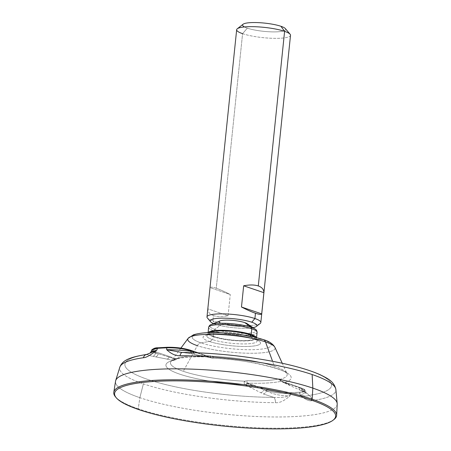 <?xml version="1.0" encoding="UTF-8"?>
<svg xmlns="http://www.w3.org/2000/svg" width="451" height="451" viewBox="0 0 451 451"><rect width="100%" height="100%" fill="white"/><g stroke="black" fill="none" stroke-linecap="round" stroke-linejoin="round"><path stroke-width="0.34" stroke-dasharray="2.25 1.69" d="M334.067 419.441A112.017 21.406 5.9 0 1 250.615 427.48A112.017 21.406 5.9 0 1 138.248 408.809L138.857 409.649L138.248 408.809A112.017 21.406 5.9 0 1 115.479 396.852M115.896 397.325A112.017 21.406 -174.1 0 0 138.248 408.809L139.855 397.681A111.425 21.293 5.9 0 1 115.541 381.23M337.196 404.135A111.425 21.293 5.9 0 1 262.595 416.735A111.425 21.293 5.9 0 1 139.855 397.681L138.248 408.809A112.017 21.406 -174.1 0 0 249.51 427.418A112.017 21.406 -174.1 0 0 333.56 419.819M182.311 352.451A5.412 2.435 -89.7 0 1 182.621 352.496A103.854 19.844 5.9 0 1 308.817 370.48A103.854 19.844 5.9 0 1 308.794 395.437A5.412 4.211 -98 0 1 312.115 400.651C309.363 401.475 305.361 399.625 300.101 395.11C304.211 396.153 307.108 396.266 308.794 395.437A5.412 4.211 -98 0 1 312.115 400.651A108.697 20.774 -174.1 0 0 335.888 389.574A108.697 20.774 5.9 0 1 312.115 400.651C309.363 401.475 305.361 399.625 300.101 395.11L299.752 393.08A107.005 20.447 5.9 0 1 290.506 393.593L290.207 395.657C284.496 400.781 279.581 403.121 275.471 402.675A108.697 20.774 5.9 0 1 143.39 383.852L139.855 397.681A111.425 21.293 -174.1 0 0 264.044 416.78A111.425 21.293 -174.1 0 0 337.185 403.544M115.676 380.65A111.425 21.293 -174.1 0 0 139.855 397.681L143.39 383.852A108.697 20.774 5.9 0 1 119.803 367.244A108.697 20.774 -174.1 0 0 143.39 383.852A108.697 20.774 -174.1 0 0 275.471 402.675A5.412 2.435 90.3 0 0 273.785 397.37A103.854 19.844 5.9 0 1 148.554 379.714A103.854 19.844 5.9 0 1 145.735 354.712M190.39 350.218A0.902 0.682 -71.2 0 0 190.187 350.19L210.019 356.888A61.488 11.749 -174.1 0 0 175.924 358.77L156.345 352.062A0.902 0.682 -71.2 0 0 155.578 352.829L155.454 353.172A3.608 2.734 101.3 0 1 152.652 356.279C149.676 355.67 147.996 355.055 147.612 354.43L149.952 353.144L147.612 354.43A103.854 19.844 -174.1 0 0 147.59 379.387A103.854 19.844 -174.1 0 0 273.785 397.37L263.254 393.926L244.961 384.748A62.965 12.03 5.9 0 1 179.69 374.144A62.965 12.03 5.9 0 1 173.116 360.293L152.652 356.279C149.676 355.67 147.996 355.055 147.612 354.43A5.412 4.211 82 0 0 146.682 354.43L146.66 354.43M174.932 358.934A3.608 2.661 101 0 1 172.947 360.259A3.608 2.661 -79 0 0 174.932 358.934L169.21 357.136A0.902 0.682 108.8 0 1 169.864 356.662L175.495 358.613A0.902 0.693 -70.5 0 0 174.932 358.934L169.21 357.136A3.608 2.655 100.9 0 1 166.864 359.086L173.116 360.293L175.073 360.033L177.378 358.336A58.686 11.213 -174.1 0 0 170.963 361.533A58.686 11.213 -174.1 0 0 183.286 371.297A58.686 11.213 -174.1 0 0 244.56 381.202C243.912 382.493 244.042 383.671 244.961 384.748L263.254 393.926A3.608 2.683 -63.9 0 0 266.428 390.938A3.608 2.683 116.1 0 1 263.254 393.926L273.785 397.37C280.082 397.759 285.556 397.184 290.207 395.657C281.452 396.068 273.526 394.495 266.428 390.938L266.473 390.566C273.633 392.646 281.644 393.655 290.506 393.593L290.207 395.657C284.496 400.781 279.581 403.121 275.471 402.675A5.412 2.435 90.3 0 0 273.785 397.37C280.082 397.759 285.556 397.184 290.207 395.657C281.452 396.068 273.526 394.495 266.428 390.938L263.824 389.664L266.473 390.566A0.902 0.682 108.8 0 1 267.24 389.799C274.039 391.857 281.649 392.821 290.066 392.691A0.902 0.53 -92.2 0 1 290.506 393.593C281.644 393.655 273.633 392.646 266.473 390.566A0.902 0.682 108.8 0 1 267.24 389.799L247.413 383.102A61.488 11.749 -174.1 0 0 281.503 381.219L301.082 387.933C306.579 390.059 305.964 391.479 299.238 392.184A106.12 20.278 5.9 0 1 290.066 392.691C281.649 392.821 274.039 391.857 267.24 389.799L253.721 385.199A0.902 0.682 -71.2 0 0 253.067 385.678L246.297 383.023A3.608 1.449 -120.6 0 1 244.56 381.202C243.912 382.493 244.042 383.671 244.961 384.748A62.965 12.03 5.9 0 1 179.69 374.144A62.965 12.03 5.9 0 1 173.116 360.293A3.608 2.717 -78.5 0 0 175.123 359.002L174.932 358.934A0.902 0.693 109.5 0 1 175.495 358.613L175.929 358.77A61.488 11.749 5.9 0 1 210.019 356.888L210.245 356.972C195.7 356.482 184.651 357.079 177.102 358.765A3.608 3.089 -103 0 1 175.929 358.77L176.082 359.126A3.608 1.934 53.3 0 0 176.972 358.911A3.608 1.934 53.3 0 0 177.373 358.336L178.793 357.581A3.608 3.089 -103 0 1 177.102 358.765A3.608 3.089 -103 0 1 175.929 358.77L176.082 359.126L175.123 359.002A3.608 2.717 101.5 0 1 173.116 360.293L175.073 360.033L177.378 358.336A3.608 1.934 -126.7 0 1 176.972 358.911A3.608 1.934 -126.7 0 1 176.082 359.126L175.123 359.002M247.154 383.513A3.608 2.7 116 0 1 244.961 384.748A3.608 2.7 -64 0 0 247.154 383.513L246.297 383.023L247.413 383.102L246.641 380.672A58.365 11.151 -174.1 0 0 279 378.885A3.608 3.089 77 0 0 281.503 381.219A61.488 11.749 5.9 0 1 247.413 383.102L247.909 383.26A0.902 0.665 -71.9 0 0 247.362 383.587A3.608 2.757 116.9 0 1 245.113 384.821A3.608 2.757 -63.1 0 0 247.362 383.587A0.902 0.665 108.1 0 1 247.909 383.26L253.721 385.199A0.902 0.682 -71.2 0 0 253.067 385.678L247.362 383.587M281.503 381.219L281.328 381.084A3.608 2.565 -56.2 0 1 281.221 381.022A3.608 2.565 -56.2 0 1 280.302 379.223L279 378.885A3.608 3.089 77 0 0 281.503 381.219L282.241 381.574A3.608 2.605 -65.3 0 0 283.143 382.414A3.608 2.605 -65.3 0 0 284.012 382.589L284.181 382.662A3.608 2.548 114 0 1 283.346 382.504A3.608 2.548 114 0 1 282.439 381.647A0.902 0.693 -70.5 0 0 281.937 381.377L281.503 381.219M281.937 381.377A0.902 0.693 109.5 0 1 282.439 381.647L288.127 383.739A0.902 0.682 -71.2 0 0 287.569 383.333L281.937 381.377M282.439 381.647L288.127 383.739A3.608 2.543 -65.9 0 0 289.26 385.143A3.608 2.543 -65.9 0 0 290.106 385.306L284.181 382.662L290.106 385.306A3.608 2.543 114.1 0 1 289.266 385.148A3.608 2.543 114.1 0 1 288.127 383.739L299.047 387.719A3.608 2.621 -64.9 0 0 300.315 390.211A3.608 2.621 -64.9 0 0 301.251 390.408L303.957 391.677A3.608 2.616 115.1 0 1 303.021 391.479A3.608 2.616 115.1 0 1 301.753 388.987L305.885 392.793L300.101 395.11L299.752 393.08A0.902 0.603 85.8 0 0 299.238 392.184C305.964 391.479 306.579 390.059 301.082 387.933A0.902 0.682 108.8 0 1 301.696 388.621L288.127 383.739A0.902 0.682 -71.2 0 0 287.569 383.333L301.082 387.933A0.902 0.682 108.8 0 1 301.696 388.621L305.62 391L299.752 393.08A0.902 0.603 85.8 0 0 299.238 392.184A106.12 20.278 5.9 0 1 290.066 392.691A0.902 0.53 -92.2 0 1 290.506 393.593A107.005 20.447 -174.1 0 0 299.752 393.08L305.62 391L301.696 388.621L305.885 392.793L300.101 395.11C304.211 396.153 307.108 396.266 308.794 395.437C308.461 394.304 306.849 393.052 303.957 391.677C306.849 393.052 308.461 394.304 308.794 395.437A103.854 19.844 -174.1 0 0 308.817 370.48A103.854 19.844 -174.1 0 0 182.621 352.496L193.355 354.029L212.173 358.139A62.965 12.03 5.9 0 1 277.438 368.743A62.965 12.03 5.9 0 1 284.012 382.589C282.084 381.563 280.843 380.441 280.302 379.223A58.686 11.213 -174.1 0 0 286.977 373.518A58.686 11.213 -174.1 0 0 274.394 366.263L272.579 361.296L274.394 366.263A58.686 11.213 -174.1 0 0 213.114 356.358C213.515 357.53 213.199 358.128 212.173 358.139A62.965 12.03 5.9 0 1 277.438 368.743A62.965 12.03 5.9 0 1 284.012 382.589C282.084 381.563 280.843 380.441 280.302 379.223A58.686 11.213 -174.1 0 0 286.977 373.518A58.686 11.213 -174.1 0 0 274.394 366.263A58.686 11.213 -174.1 0 0 213.114 356.358C213.515 357.53 213.199 358.128 212.173 358.139A3.608 2.813 102.3 0 1 211.682 358.088A3.608 2.813 102.3 0 1 210.211 357.062L211.113 357.186A3.608 2.08 121.6 0 0 213.114 356.358A3.608 2.08 -58.4 0 1 211.113 357.186L210.019 356.888L211.153 355.794A58.365 11.151 -174.1 0 0 178.793 357.581A3.608 3.089 -103 0 1 177.102 358.765L170.963 361.533A58.686 11.213 -174.1 0 0 183.286 371.297A58.686 11.213 -174.1 0 0 244.56 381.202A3.608 1.449 59.4 0 0 246.297 383.023L247.413 383.102L246.641 380.672L244.56 381.202L246.641 380.672A58.365 11.151 -174.1 0 0 279 378.885L280.302 379.223A3.608 2.565 123.8 0 0 281.328 381.084L282.439 381.647A3.608 2.548 -66 0 0 283.352 382.504A3.608 2.548 -66 0 0 284.181 382.662L284.012 382.589A3.608 2.605 114.7 0 1 283.143 382.414A3.608 2.605 114.7 0 1 282.241 381.574M210.211 357.062L209.523 356.735A0.902 0.665 108.1 0 1 210.003 356.995L210.211 357.062A3.608 2.813 -77.7 0 0 211.682 358.088A3.608 2.813 -77.7 0 0 212.173 358.139L193.355 354.029A3.608 2.802 101.9 0 1 192.831 353.979A3.608 2.802 101.9 0 1 191.156 352.586A3.608 2.802 -78.1 0 0 192.831 353.979A3.608 2.802 -78.1 0 0 193.355 354.029L182.621 352.496M156.345 352.062C150.854 349.931 151.468 348.516 158.194 347.806A106.12 20.278 5.9 0 1 167.36 347.298A106.12 20.278 5.9 0 0 158.194 347.806C151.468 348.516 150.854 349.931 156.345 352.062A0.902 0.682 -71.2 0 0 155.578 352.829L158.228 353.731A3.608 2.734 101.4 0 1 155.432 356.837L166.864 359.086A3.608 2.655 -79.1 0 0 169.21 357.136L158.228 353.731L169.21 357.136A0.902 0.682 108.8 0 1 169.864 356.662L156.345 352.062M151.711 349.993L155.578 352.829L151.711 349.993L152.1 349.525M155.454 353.172L151.079 351.701L155.454 353.172L155.578 352.829L158.228 353.731L155.454 353.172A3.608 2.734 -78.7 0 1 152.652 356.279L155.432 356.837A3.608 2.734 -78.6 0 0 158.228 353.731L155.454 353.172M147.612 354.43A5.412 4.211 82 0 0 146.676 354.43M250.361 387.505A3.608 2.757 -62.9 0 0 253.067 385.678L263.824 389.664L253.067 385.678A3.608 2.757 117.1 0 1 250.361 387.505M260.65 392.652A3.608 2.683 -64 0 0 263.824 389.664A3.608 2.683 116 0 1 260.65 392.652M266.428 390.938L263.824 389.664L266.473 390.566L266.428 390.938M197.346 345.663A5.412 4.082 108.8 0 1 200.892 342.856A5.412 4.082 -71.2 0 0 197.346 345.663A43.899 8.389 -174.1 0 0 247.802 353.223A43.899 8.389 -174.1 0 0 274.913 347.326A43.899 8.389 5.9 0 1 247.802 353.223A43.899 8.389 5.9 0 1 197.346 345.663L183.286 371.297L197.346 345.663A43.899 8.389 5.9 0 1 188.129 338.357M212.015 358.105A3.608 2.869 102.7 0 1 211.502 358.049A3.608 2.869 102.7 0 1 210.003 356.995A3.608 2.869 -77.3 0 0 211.502 358.049A3.608 2.869 -77.3 0 0 212.015 358.105M190.384 350.213A0.902 0.682 -71.2 0 0 190.187 350.19L203.705 354.79A0.902 0.682 108.8 0 1 204.269 355.202A3.608 2.869 -77.4 0 0 206.101 356.837A3.608 2.869 -77.4 0 0 206.614 356.893A3.608 2.869 102.6 0 1 206.084 356.831A3.608 2.869 102.6 0 1 204.269 355.202L210.003 356.995A0.902 0.665 -71.9 0 0 209.523 356.735L203.705 354.79A0.902 0.682 108.8 0 1 204.269 355.202L210.003 356.995M204.269 355.202L196.563 352.761L204.269 355.202M196.027 354.593A3.608 2.802 101.9 0 1 195.508 354.542A3.608 2.802 101.9 0 1 193.631 352.659A3.608 2.802 -78.1 0 0 195.508 354.542A3.608 2.802 -78.1 0 0 196.027 354.593M180.907 348.11L170.963 361.533A58.686 11.213 -174.1 0 1 177.378 358.336L178.793 357.581A58.365 11.151 -174.1 0 1 211.153 355.794L213.114 356.358L211.153 355.794L210.245 356.972L198.034 352.817M262.499 339.451A39.688 7.582 -174.1 0 0 206.998 332.748A39.688 7.582 -174.1 0 0 200.892 342.856L209.349 341.475A28.909 5.525 5.9 0 1 213.802 334.112A28.909 5.525 5.9 0 1 254.229 338.994A5.412 4.082 108.8 0 1 253.394 338.836L256.867 340.201A25.312 4.837 -174.1 0 0 251.624 337.376A25.312 4.837 -174.1 0 0 225.94 333.137A25.312 4.837 -174.1 0 0 207.251 335.07A25.312 4.837 -174.1 0 0 212.325 339.547A25.312 4.837 -174.1 0 0 242.108 343.921A25.312 4.837 -174.1 0 0 256.867 340.201L254.257 337.077A22.561 4.313 5.9 0 1 241.753 340.612A22.561 4.313 5.9 0 1 214.744 336.705A33.718 25.408 -71.2 0 0 212.325 339.547A5.412 4.082 108.8 0 1 209.349 341.475A28.909 5.525 5.9 0 1 213.802 334.112A28.909 5.525 5.9 0 1 254.229 338.994A28.909 5.525 5.9 0 1 249.781 346.357A28.909 5.525 5.9 0 1 209.349 341.475A5.412 4.082 -71.2 0 0 212.325 339.547A25.312 4.837 -174.1 0 0 242.108 343.921A25.312 4.837 -174.1 0 0 256.867 340.201A25.312 4.837 -174.1 0 0 251.624 337.376A5.412 4.082 -71.2 0 0 253.394 338.836A5.412 4.082 -71.2 0 0 254.229 338.994L262.499 339.451L254.229 338.994A28.909 5.525 5.9 0 1 249.781 346.357A28.909 5.525 5.9 0 1 209.349 341.475L200.892 342.856A39.688 7.582 -174.1 0 0 256.394 349.559A39.688 7.582 -174.1 0 0 262.499 339.451A39.688 7.582 5.9 0 1 256.394 349.559A39.688 7.582 5.9 0 1 200.892 342.856A39.688 7.582 5.9 0 1 206.998 332.748A39.688 7.582 5.9 0 1 262.499 339.451A5.412 4.082 108.8 0 1 263.333 339.614M210.42 332.562A22.561 4.313 -174.1 0 0 214.744 336.705A22.561 4.313 5.9 0 1 210.442 332.55L206.924 335.318C207.432 335.279 206.597 334.851 213.43 334.208C224.141 333.413 242.875 335.29 253.394 338.836A5.412 4.082 108.8 0 1 251.624 337.376A33.718 25.408 -71.2 0 0 250.97 336.373A33.718 25.408 108.8 0 1 251.624 337.376A25.312 4.837 -174.1 0 0 225.94 333.137A25.312 4.837 -174.1 0 0 207.251 335.07A25.312 4.837 -174.1 0 0 212.325 339.547A33.718 25.408 108.8 0 1 214.744 336.705A22.561 4.313 -174.1 0 0 241.713 340.612A22.561 4.313 -174.1 0 0 254.274 337.094M213.486 336.779A24.179 4.623 5.9 0 1 208.52 332.618A24.179 4.623 -174.1 0 0 208.571 334.197A24.179 4.623 -174.1 0 0 213.486 336.779L213.362 336.609A24.36 4.657 5.9 0 1 208.413 334.011A24.36 4.657 5.9 0 1 208.199 332.629A24.36 4.657 -174.1 0 0 208.041 333.058A24.36 4.657 -174.1 0 0 213.362 336.609L213.486 336.779A24.179 4.623 -174.1 0 0 237.739 340.809A24.179 4.623 -174.1 0 0 255.756 339.073A24.179 4.623 -174.1 0 0 256.123 337.534A24.179 4.623 5.9 0 1 241.635 340.95A24.179 4.623 5.9 0 1 213.486 336.779M256.439 337.613A24.36 4.657 5.9 0 1 255.948 338.921A24.36 4.657 5.9 0 1 237.801 340.668A24.36 4.657 5.9 0 1 213.362 336.609A24.36 4.657 -174.1 0 0 240.084 340.77A24.36 4.657 -174.1 0 0 256.506 338.07A24.36 4.657 -174.1 0 0 256.439 337.613M257.098 332.348A24.36 4.657 5.9 0 1 240.671 335.048A24.36 4.657 5.9 0 1 213.954 330.887L213.362 336.609L213.954 330.887A24.36 4.657 -174.1 0 0 240.671 335.048A24.36 4.657 -174.1 0 0 257.098 332.348M255.148 329.083A23.458 4.482 5.9 0 1 244.211 333.385A23.458 4.482 5.9 0 1 214.811 329.32A1.804 1.359 -71.2 0 0 213.954 330.887A1.804 1.359 108.8 0 1 214.811 329.32A23.458 4.482 -174.1 0 0 244.211 333.385A23.458 4.482 -174.1 0 0 255.148 329.083M247.165 323.7A14.438 2.757 5.9 0 1 240.434 326.349A14.438 2.757 5.9 0 1 222.343 323.846L214.811 329.32L222.343 323.846A14.438 2.757 5.9 0 1 220.843 323.26M215.336 324.235A23.458 4.482 -174.1 0 0 253.022 327.651A23.458 4.482 -174.1 0 1 215.336 324.235L212.9 320.864L215.336 324.235A23.458 4.482 -174.1 0 1 213.577 323.576A23.458 4.482 -174.1 0 0 215.336 324.235M244.752 322.612A14.438 2.757 5.9 0 1 242.531 326.287A14.438 2.757 5.9 0 1 222.343 323.846A14.438 2.757 5.9 0 1 220.122 320.909M260.221 323.435A27.071 5.175 5.9 0 1 240.05 325.38A27.071 5.175 5.9 0 1 212.9 320.864A27.071 5.175 -174.1 0 0 242.587 325.492A27.071 5.175 -174.1 0 0 260.836 322.488M290.517 35.285A27.071 5.175 5.9 0 1 272.269 38.29A27.071 5.175 5.9 0 1 242.582 33.667L216.266 288.268C220.043 289.57 224.705 291.656 230.264 294.531L228.071 315.734C222.101 316.867 217.224 316.816 213.447 315.582L212.9 320.864L213.447 315.582C209.76 314.274 207.9 312.036 207.855 308.856L210.048 287.648C210.504 286.825 212.579 287.028 216.266 288.268L242.582 33.667A27.071 5.175 5.9 0 1 236.662 29.721M206.986 316.923A27.071 5.175 -174.1 0 0 212.9 320.864A27.071 5.175 5.9 0 1 207.398 317.978M213.447 315.582C217.224 316.816 222.101 316.867 228.071 315.734L207.855 308.856C207.9 312.036 209.76 314.274 213.447 315.582M228.071 315.734L230.264 294.531L210.048 287.648L207.855 308.856L228.071 315.734M230.264 294.531C224.705 291.656 220.043 289.57 216.266 288.268C212.579 287.028 210.504 286.825 210.048 287.648L230.264 294.531M285.348 28.599A21.654 4.138 5.9 0 1 273.041 31.891A21.654 4.138 5.9 0 1 247.328 28.148L242.582 33.667L247.328 28.148A21.654 4.138 5.9 0 1 243.089 24.236M242.582 33.667A27.071 5.175 -174.1 0 0 274.721 38.346A27.071 5.175 -174.1 0 0 290.106 34.231M244.442 26.942A21.654 4.138 -174.1 0 0 247.328 28.148A21.654 4.138 -174.1 0 0 277.613 31.807A21.654 4.138 -174.1 0 0 280.945 26.288M211.209 324.54A23.458 4.482 -174.1 0 0 214.811 329.32A23.458 4.482 5.9 0 1 211.209 324.54M208.633 327.336A24.36 4.657 -174.1 0 0 213.954 330.887A24.36 4.657 5.9 0 1 208.633 327.336M301.753 388.987A3.608 2.616 -64.9 0 0 303.021 391.479A3.608 2.616 -64.9 0 0 303.957 391.677L301.251 390.408A3.608 2.621 115.1 0 1 300.315 390.211A3.608 2.621 115.1 0 1 299.047 387.719L301.753 388.987L301.696 388.621L299.047 387.719L301.753 388.987M281.21 381.01L283.143 382.414L303.044 391.491L306.116 393.396L305.62 390.994C305.265 389.811 303.822 388.801 301.285 387.961L281.221 381.022M282.253 363.264L287.084 373.716C286.019 369.561 245.445 358.934 212.41 358.184L192.853 353.984C190.232 353.483 188.456 353.094 181.398 352.406M256.551 337.641L256.506 338.07M208.086 332.635L208.041 333.058"/><path stroke-width="0.68" d="M116.273 397.793L115.479 396.852A112.017 21.406 5.9 0 1 179.148 379.827A112.017 21.406 5.9 0 1 312.154 399.197L311.359 400.116A111.115 21.236 -174.1 0 0 179.43 380.898A111.115 21.236 -174.1 0 0 116.273 397.793A111.115 21.236 -174.1 0 0 138.857 409.649A111.115 21.236 -174.1 0 0 294.261 428.416A111.115 21.236 -174.1 0 0 311.359 400.116A111.115 21.236 -174.1 0 0 155.961 381.349A111.115 21.236 -174.1 0 0 138.857 409.649A111.115 21.236 -174.1 0 0 250.316 428.174A111.115 21.236 -174.1 0 0 333.097 420.197A111.115 21.236 -174.1 0 0 311.359 400.116L312.154 399.197A112.017 21.406 5.9 0 1 334.067 419.441L333.097 420.197M113.804 392.269L115.541 381.23A111.425 21.293 5.9 0 1 191.168 369.104A111.425 21.293 5.9 0 1 312.836 388.119L312.154 399.197A112.017 21.406 -174.1 0 0 189.832 380.075A112.017 21.406 -174.1 0 0 113.804 392.269A112.017 21.406 -174.1 0 0 115.896 397.325M333.56 419.819A112.017 21.406 -174.1 0 0 336.643 415.298A112.017 21.406 -174.1 0 0 312.154 399.197L312.836 388.119A111.425 21.293 5.9 0 1 337.196 404.135L336.643 415.298M152.1 349.525L157.529 348.335L156.768 350.241L151.079 351.695L156.768 350.241C150.521 355.191 146.073 357.688 143.412 357.733A5.412 4.211 82 0 1 146.676 354.43A5.412 4.211 82 0 0 146.676 354.43A5.412 4.211 82 0 0 143.412 357.733A108.697 20.774 -174.1 0 0 119.803 367.244A108.697 20.774 5.9 0 1 143.412 357.733C146.073 357.688 150.521 355.191 156.768 350.241L157.529 348.335A107.005 20.447 5.9 0 1 166.774 347.822L166.667 349.694C171.346 354.001 175.805 356.008 180.056 355.709A5.412 2.435 -89.7 0 1 182.311 352.451C212.376 352.744 242.525 355.704 272.765 361.33C293.003 365.214 308.8 369.679 320.148 374.73C326.868 378.147 334.056 380.971 335.888 389.574L337.185 403.544A111.425 21.293 -174.1 0 0 312.836 388.119L312.137 374.527A108.697 20.774 5.9 0 1 335.888 389.574A108.697 20.774 -174.1 0 0 312.137 374.527A108.697 20.774 -174.1 0 0 180.056 355.709A5.412 2.435 -89.7 0 1 182.311 352.451A5.412 2.435 -89.7 0 1 182.621 352.496M151.711 349.993L157.529 348.335A0.902 0.603 -94.2 0 1 158.036 347.789A0.902 0.603 -94.2 0 0 157.529 348.335A107.005 20.447 -174.1 0 1 166.774 347.822A0.902 0.53 87.8 0 1 167.236 347.281A0.902 0.53 87.8 0 1 167.36 347.298C175.783 347.169 183.394 348.133 190.187 350.19C183.394 348.133 175.783 347.169 167.36 347.298A0.902 0.53 87.8 0 0 167.236 347.281C175.783 347.152 183.501 348.127 190.39 350.218A0.902 0.682 -71.2 0 1 190.801 350.878L193.456 351.78L190.773 351.216L193.456 351.78A3.608 2.802 -78.1 0 0 193.631 352.659A3.608 2.802 101.9 0 1 193.456 351.78L190.801 350.878L190.773 351.216C183.405 350.292 175.371 349.784 166.667 349.694L181.494 352.417L166.667 349.694C171.346 354.001 175.805 356.008 180.056 355.709A108.697 20.774 5.9 0 1 312.137 374.527L312.836 388.119A111.425 21.293 -174.1 0 0 192.628 369.155A111.425 21.293 -174.1 0 0 115.676 380.65L119.803 367.244C122.666 359.729 130.463 357.136 146.676 354.43L149.924 353.156L151.062 351.729L151.711 349.999C153.509 348.386 155.618 347.648 158.036 347.789A0.902 0.603 -94.2 0 1 158.194 347.806A0.902 0.603 -94.2 0 0 158.036 347.789L167.236 347.281A0.902 0.53 87.8 0 0 166.774 347.822L166.667 349.694C175.371 349.784 183.405 350.292 190.773 351.216A3.608 2.802 -78.1 0 0 191.156 352.586A3.608 2.802 101.9 0 1 190.773 351.216L190.801 350.878C183.658 348.64 175.653 347.62 166.774 347.822C175.653 347.62 183.658 348.64 190.801 350.878A0.902 0.682 -71.2 0 0 190.384 350.213M145.735 354.712A103.854 19.844 5.9 0 1 147.612 354.43M156.768 350.241L149.957 353.139L156.768 350.241M272.579 361.296L265.504 341.897A43.899 8.389 5.9 0 1 274.913 347.326A43.899 8.389 -174.1 0 0 265.504 341.897L272.579 361.296M180.907 348.11L188.129 338.357A43.899 8.389 5.9 0 1 219.705 334.49A43.899 8.389 5.9 0 1 265.504 341.897A43.899 8.389 -174.1 0 0 219.705 334.49A43.899 8.389 -174.1 0 0 188.129 338.357A43.899 8.389 -174.1 0 0 197.346 345.663M188.129 338.357L193.547 334.76C200.345 332.849 208.768 332.139 218.825 332.629C236.189 333.385 251.021 335.713 263.333 339.614A5.412 4.082 108.8 0 1 265.504 341.897A5.412 4.082 -71.2 0 0 263.333 339.614A5.412 4.082 -71.2 0 0 262.499 339.451M249.764 334.772A22.561 4.313 5.9 0 1 254.257 337.077L254.274 337.094A22.561 4.313 -174.1 0 0 249.764 334.772A22.561 4.313 -174.1 0 0 227.338 331.023A22.561 4.313 -174.1 0 0 210.42 332.562L210.442 332.55A22.561 4.313 5.9 0 1 227.377 331.023A22.561 4.313 5.9 0 1 249.764 334.772A33.718 25.408 108.8 0 1 250.97 336.373A33.718 25.408 -71.2 0 0 249.764 334.772M208.52 332.618A24.179 4.623 5.9 0 1 226.171 330.639A24.179 4.623 5.9 0 1 251.027 334.704A24.179 4.623 5.9 0 1 256.123 337.534A24.179 4.623 -174.1 0 0 251.027 334.704A24.179 4.623 -174.1 0 0 226.171 330.639A24.179 4.623 -174.1 0 0 208.52 332.618M220.843 323.26A14.438 2.757 5.9 0 1 225.669 320.125A14.438 2.757 5.9 0 1 244.752 322.612L251.23 327.308A1.804 1.359 108.8 0 1 251.776 328.796L251.184 334.518A24.36 4.657 -174.1 0 0 225.568 330.397A24.36 4.657 -174.1 0 0 208.199 332.629A24.36 4.657 5.9 0 1 225.568 330.397A24.36 4.657 5.9 0 1 251.184 334.518L251.184 334.518A24.36 4.657 5.9 0 1 256.439 337.613A24.36 4.657 -174.1 0 0 251.184 334.518L251.776 328.796A24.36 4.657 5.9 0 1 257.098 332.348A24.36 4.657 -174.1 0 0 251.776 328.796A1.804 1.359 -71.2 0 0 251.23 327.308A23.458 4.482 5.9 0 1 255.148 329.083A23.458 4.482 -174.1 0 0 251.23 327.308L244.752 322.612A14.438 2.757 5.9 0 1 247.165 323.7L255.148 329.083C256.292 329.625 256.94 330.713 257.098 332.348L256.506 338.07M256.348 326.462A23.458 4.482 -174.1 0 1 253.022 327.651A23.458 4.482 -174.1 0 0 251.759 322.223A23.458 4.482 -174.1 0 0 220.178 318.203A23.458 4.482 -174.1 0 0 213.577 323.576A23.458 4.482 -174.1 0 1 210.566 321.732L207.398 317.978A27.071 5.175 5.9 0 1 222.783 313.862A27.071 5.175 5.9 0 1 254.922 318.541A27.071 5.175 5.9 0 1 260.221 323.435L256.348 326.462A23.458 4.482 -174.1 0 0 251.759 322.223L254.922 318.541L255.469 313.259C259.162 314.499 261.236 314.708 261.693 313.879L263.88 292.671C263.841 289.491 261.975 287.253 258.293 285.945L284.604 31.345A27.071 5.175 5.9 0 1 290.517 35.285L260.836 322.488A27.071 5.175 -174.1 0 0 254.922 318.541A27.071 5.175 -174.1 0 0 225.235 313.919A27.071 5.175 -174.1 0 0 206.986 316.923L236.662 29.721A27.071 5.175 5.9 0 1 254.916 26.716A27.071 5.175 5.9 0 1 284.604 31.345L258.293 285.945C254.511 284.711 249.64 284.66 243.664 285.793L241.477 307.001C247.03 309.871 251.697 311.957 255.469 313.259L254.922 318.541L251.759 322.223A23.458 4.482 -174.1 0 0 223.905 318.164A23.458 4.482 -174.1 0 0 210.566 321.732M237.282 28.774L243.089 24.236A21.654 4.138 5.9 0 1 259.224 22.68A21.654 4.138 5.9 0 1 280.945 26.288L284.604 31.345A27.071 5.175 -174.1 0 0 257.448 26.829A27.071 5.175 -174.1 0 0 237.282 28.774A27.071 5.175 -174.1 0 0 242.582 33.667M284.604 31.345L280.945 26.288A21.654 4.138 5.9 0 1 285.348 28.599L290.106 34.231A27.071 5.175 -174.1 0 0 284.604 31.345M280.945 26.288A21.654 4.138 -174.1 0 0 252.943 22.55A21.654 4.138 -174.1 0 0 244.442 26.942M258.293 285.945C261.975 287.253 263.841 289.491 263.88 292.671L243.664 285.793C249.64 284.66 254.511 284.711 258.293 285.945M263.88 292.671L261.693 313.879L241.477 307.001L243.664 285.793L263.88 292.671M261.693 313.879C261.236 314.708 259.162 314.499 255.469 313.259C251.697 311.957 247.03 309.871 241.477 307.001L261.693 313.879M208.041 333.058L208.633 327.336A24.36 4.657 5.9 0 1 225.055 324.635A24.36 4.657 5.9 0 1 251.776 328.796A24.36 4.657 -174.1 0 0 225.055 324.635A24.36 4.657 -174.1 0 0 208.633 327.336C209.117 325.769 209.974 324.838 211.209 324.54A23.458 4.482 5.9 0 1 229.396 323.502A23.458 4.482 5.9 0 1 251.23 327.308A23.458 4.482 -174.1 0 0 229.396 323.502A23.458 4.482 -174.1 0 0 211.209 324.54L220.122 320.909A14.438 2.757 5.9 0 1 231.318 320.266A14.438 2.757 5.9 0 1 244.752 322.612M181.398 352.406L182.311 352.451M282.253 363.264L274.913 347.326C272.917 343.82 269.055 341.249 263.333 339.614M190.39 350.218L198.034 352.817"/></g></svg>
